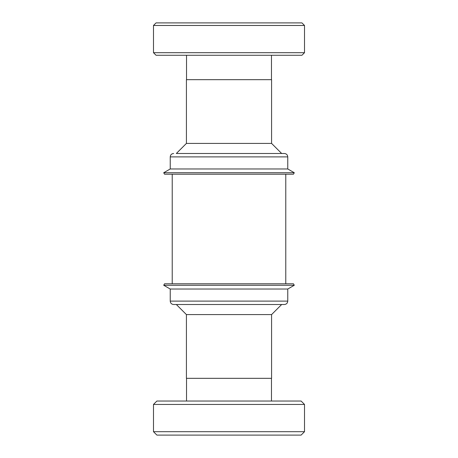 <?xml version="1.0" encoding="UTF-8"?>
<svg xmlns="http://www.w3.org/2000/svg" width="458" height="458" viewBox="0 0 458 458"><rect width="100%" height="100%" fill="white"/><g stroke="black" fill="none" stroke-linecap="round" stroke-linejoin="round"><path stroke-width="0.69" d="M304.513 52.693L153.487 52.693L156.058 55.263L301.942 55.263L304.513 52.693L304.513 25.471L153.487 25.471L156.058 22.9L301.942 22.9L304.513 25.471M186.417 143.411L271.583 143.411L271.583 79.675L186.417 79.675L186.417 143.411L176.341 153.487L284.355 153.487L176.341 153.487M173.645 153.487C171.573 153.688 170.439 154.827 170.239 156.894L287.761 156.894L287.761 168.968L170.239 168.968L163.706 172.74L294.294 172.74L293.441 174.212L164.559 174.212L163.706 172.74M186.417 314.589L271.583 314.589L281.659 304.513L284.355 304.513L173.645 304.513L176.341 304.513L186.417 314.589L186.417 378.325L271.583 378.325L271.583 314.589M170.239 289.032L287.761 289.032L294.294 285.26L163.706 285.26L170.239 289.032L170.239 301.106L287.761 301.106L287.761 289.032M163.706 285.26L164.559 283.788L293.441 283.788L294.294 285.26M186.532 378.325L186.532 401.036M271.468 378.325L271.468 401.036M304.513 404.443L301.106 401.036L156.894 401.036L153.487 404.443L153.487 431.694L304.513 431.694L304.513 404.443L153.487 404.443M304.513 431.694L301.106 435.1L156.894 435.1L153.487 431.694M176.645 304.513L281.659 304.513M271.468 79.675L271.468 55.263M170.239 156.894L170.239 168.968M285.775 174.212L285.775 283.788M170.239 301.106C170.439 303.173 171.573 304.312 173.645 304.513M287.761 301.106C287.561 303.173 286.427 304.312 284.355 304.513M172.225 174.212L172.225 283.788M287.761 168.968L294.294 172.74M287.761 156.894C287.561 154.827 286.427 153.688 284.355 153.487M271.583 143.411L281.659 153.487M186.532 79.675L186.532 55.263M153.487 52.693L153.487 25.471"/></g></svg>

